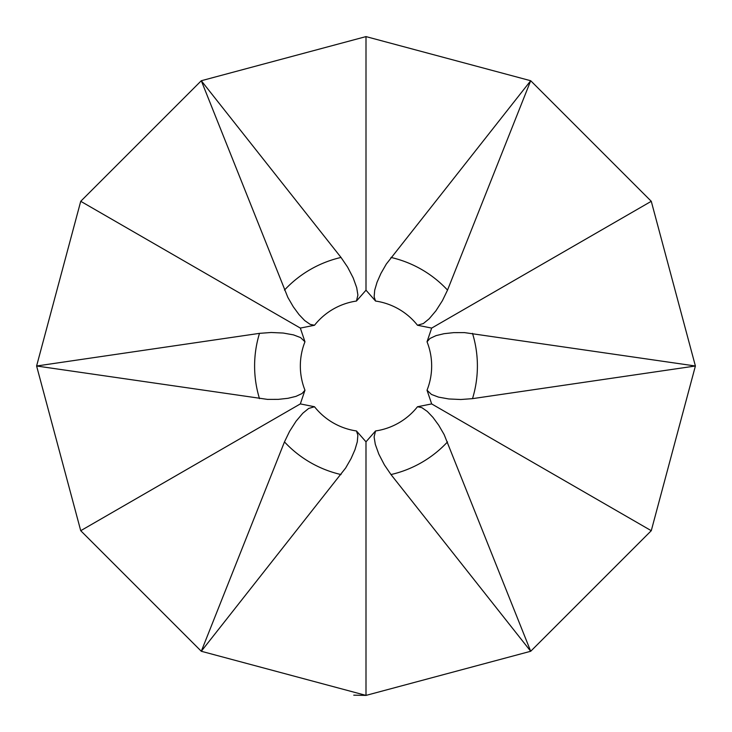 <?xml version="1.0" encoding="UTF-8"?>
<svg xmlns="http://www.w3.org/2000/svg" width="732" height="732" viewBox="0 0 732 732"><rect width="100%" height="100%" fill="white"/><g stroke="black" fill="none" stroke-linecap="round" stroke-linejoin="round"><path stroke-width="1.1" d="M366 441.817A75.817 75.817 0 0 1 366 441.817L375.543 430.956A65.651 65.651 0 0 0 417.487 406.745L431.651 403.918L651.27 530.7L530.7 651.27L366 695.4L201.3 651.27L284.474 441.908L289.57 431.368L296.067 421.202L302.819 413.214L308.657 408.456L314.513 406.745A65.651 65.651 0 0 0 356.457 430.956L365.991 441.817L366 695.4L353.757 695.171M427.031 390.22A65.651 65.651 0 0 0 427.031 341.78L431.66 328.101A75.817 75.817 0 0 0 431.651 328.082L417.487 325.255A65.651 65.651 0 0 0 375.543 301.044L366.009 290.183L356.457 301.044A65.651 65.651 0 0 0 314.513 325.255L310.176 324.368L304.686 320.552L298.995 314.559L293.276 306.763L287.841 297.384L201.3 80.73L366 36.6L530.7 80.73L651.27 201.3L695.4 366L472.506 398.647L460.821 399.507L448.771 398.958L438.486 397.11L431.441 394.429L427.031 390.22L431.66 403.899A75.817 75.817 0 0 1 431.651 403.918M366 290.183A75.817 75.817 0 0 1 366 290.183L366 36.6M427.031 341.78L429.968 338.468L436.016 335.631L444.05 333.691L453.666 332.639L464.5 332.612L695.4 366L651.27 530.7M356.457 430.956L357.857 435.165L357.298 441.826L354.956 449.75L351.058 458.598L345.66 467.995L201.3 651.27L80.73 530.7L36.6 366L259.494 333.353L271.179 332.493L283.229 333.042L293.514 334.89L300.559 337.571L304.97 341.78A65.651 65.651 0 0 0 304.97 390.22L300.34 403.899A75.817 75.817 0 0 0 300.349 403.918L314.513 406.745M304.97 390.22L302.032 393.532L295.984 396.369L287.95 398.309L278.334 399.361L267.5 399.388L36.6 366L80.73 201.3L201.3 80.73L341.021 257.444L347.608 267.134L353.163 277.84L356.704 287.676L357.902 295.106L356.457 301.044M417.487 406.745L421.824 407.632L427.314 411.448L433.005 417.441L438.724 425.237L444.159 434.616L530.7 651.27L390.98 474.556L384.392 464.866L378.837 454.16L375.296 444.324L374.098 436.894L375.543 430.956M375.543 301.044L374.144 296.835L374.702 290.174L377.044 282.25L380.942 273.402L386.34 264.005L530.7 80.73L447.527 290.092L442.43 300.632L435.933 310.798L429.181 318.786L423.343 323.544L417.487 325.255M314.513 325.255L300.349 328.082L80.73 201.3M304.97 341.78L300.34 328.101A75.817 75.817 0 0 1 300.349 328.082M431.66 328.092L651.27 201.3L695.4 366M300.34 403.908L80.73 530.7M341.021 474.556A111.392 111.392 0 0 1 284.474 441.908M284.474 290.092A111.392 111.392 0 0 1 341.021 257.444M447.527 441.908A111.392 111.392 0 0 1 390.98 474.556M259.494 398.647A111.392 111.392 0 0 1 259.494 333.353M472.506 333.353A111.392 111.392 0 0 1 472.506 398.647M390.98 257.444A111.392 111.392 0 0 1 447.527 290.092"/></g></svg>
